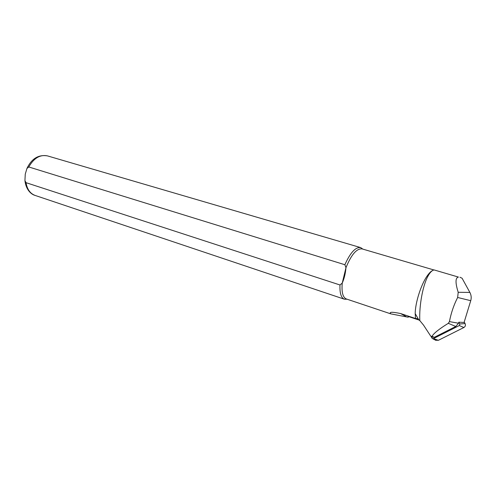 <?xml version="1.0" encoding="UTF-8"?>
<svg xmlns="http://www.w3.org/2000/svg" width="496" height="496" viewBox="0 0 496 496"><rect width="100%" height="100%" fill="white"/><g stroke="black" fill="none" stroke-linecap="round" stroke-linejoin="round"><path stroke-width="0.74" d="M430.59 335.916L423.534 325.122L419.808 320.596C419.052 305.784 422.852 284.828 428.24 275.671C430.193 272.211 432.152 270.301 434.118 269.936L458.453 277.078C455.309 277.692 455.229 282.77 458.205 292.299L457.647 297.482C453.797 305.028 451.062 313.069 449.444 321.619L448.31 323.324C439.351 328.823 433.895 333.169 431.935 336.375L431.284 336.493L430.59 335.916M459.959 277.233L462.08 278.231L469.867 292.417C471.268 295.064 471.56 297.823 470.741 300.681L464.082 322.462L458.837 322.208L458.527 323.225L455.781 326.48L434.397 337.268L432.543 337.15M419.399 320.174L408.096 316.411L408.072 317.192L390.829 313.869C388.796 311.872 392.069 311.767 400.638 313.559L415.53 318.506L417.024 318.643L419.808 320.596M408.072 317.192L408.983 316.708M415.53 318.506L415.195 313.584C415.251 302.907 420.924 284.921 426.994 276.191C428.997 273.253 430.838 271.374 432.531 270.556M347.101 299.224L344.41 299.218C341.105 297.842 339.636 293.099 339.996 284.983L26.034 182.677L24.93 180.625L25.259 174.152L26.927 168.497L28.793 166.972L344.881 264.734C350.288 252.619 355.558 246.909 360.691 247.603L362.861 249.122M390.829 313.869L346.307 298.958C342.81 297.426 341.459 292.132 342.246 283.08L339.996 284.983M344.881 264.734L345.96 267.716C351.317 254.615 356.698 248.341 362.105 248.899L433.919 269.973M345.96 267.716C345.489 273.401 344.255 278.523 342.246 283.08L345.96 267.716M458.837 322.208L459.786 323.981L459.308 325.55L433.454 338.582L432.524 338.613L431.911 338.055L431.03 336.356M464.231 321.972L465.087 323.572C465.787 325.246 465.384 326.56 463.884 327.515L438.334 340.33L435.507 340.157M455.781 326.48L448.31 323.324M434.397 337.268L431.935 336.375M470.741 300.681L457.647 297.482M458.527 323.225L449.444 321.619M419.368 320.162L416.466 318.531M406.063 316.529L400.638 313.559M469.867 292.417L458.205 292.299M344.41 299.218L35.061 195.412C30.151 193.552 27.144 189.305 26.034 182.677M28.793 166.972C33.895 158.063 40.145 154.374 47.523 155.905C38.502 154.399 31.639 158.59 26.933 168.485M434.118 269.936L458.453 277.078M459.786 323.981L465.087 323.572M459.308 325.55L463.884 327.515M433.454 338.582L438.334 340.33M418.872 319.703L417.024 318.649M431.284 336.493L432.865 337.323M415.195 313.584L418.525 319.424M426.994 276.191L428.191 275.621M35.061 195.412C31.533 194.506 26.034 190.185 24.93 180.625M360.691 247.603L47.523 155.905M432.524 338.613L435.984 340.411"/></g></svg>
